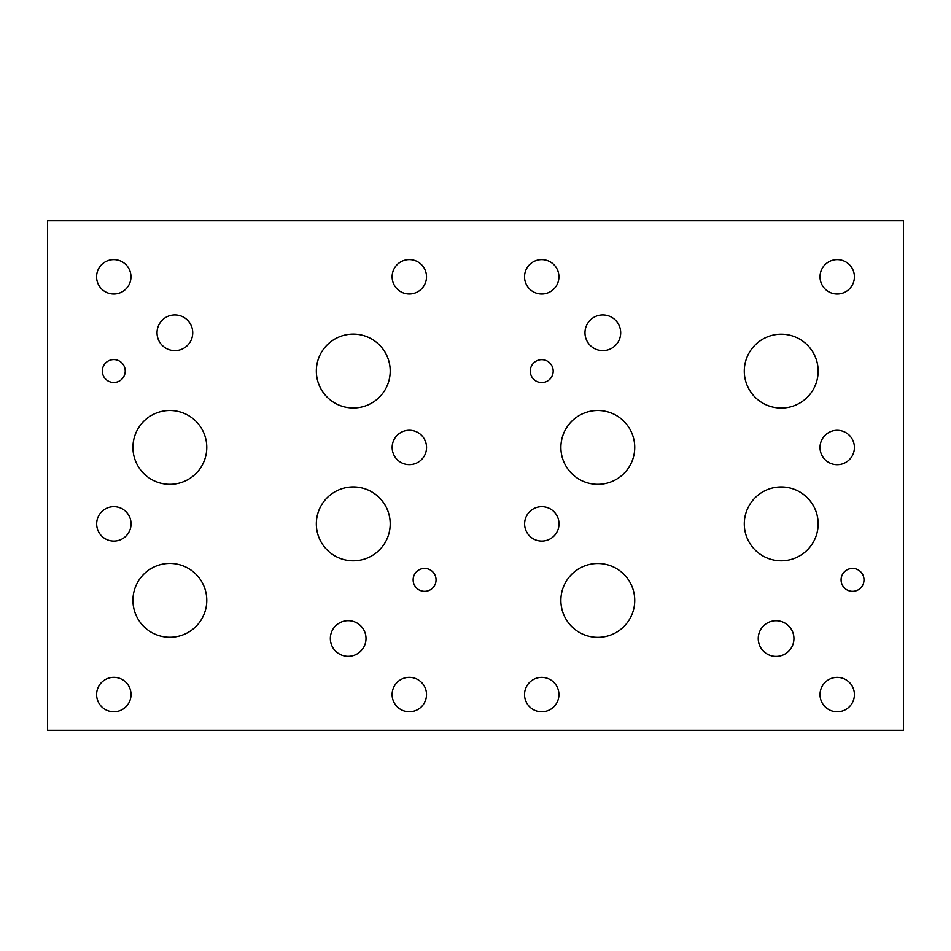 <?xml version="1.0" encoding="UTF-8"?>
<svg xmlns="http://www.w3.org/2000/svg" width="951" height="951" viewBox="0 0 951 951"><rect width="100%" height="100%" fill="white"/><g stroke="black" fill="none" stroke-linecap="round" stroke-linejoin="round"><path stroke-width="1.43" d="M620.682 332.767A17.855 17.855 0 0 1 593.899 348.232A17.855 17.855 0 0 1 593.899 317.313A17.855 17.855 0 0 1 620.682 332.767M192.732 332.767A17.855 17.855 0 0 1 165.95 348.232A17.855 17.855 0 0 1 165.95 317.313A17.855 17.855 0 0 1 192.732 332.767M793.93 638.573A17.855 17.855 0 0 1 767.16 654.026A17.855 17.855 0 0 1 767.16 623.107A17.855 17.855 0 0 1 793.93 638.573M634.733 600.426A36.923 36.923 0 0 1 579.349 632.403A36.923 36.923 0 0 1 579.349 568.436A36.923 36.923 0 0 1 634.733 600.426M634.733 447.422A36.923 36.923 0 0 1 579.349 479.399A36.923 36.923 0 0 1 579.349 415.444A36.923 36.923 0 0 1 634.733 447.422M818.145 371.116A36.923 36.923 0 0 1 762.761 403.105A36.923 36.923 0 0 1 762.761 339.138A36.923 36.923 0 0 1 818.145 371.116M818.145 523.882A36.923 36.923 0 0 1 762.761 555.86A36.923 36.923 0 0 1 762.761 491.905A36.923 36.923 0 0 1 818.145 523.882M863.995 579.884A11.448 11.448 0 0 1 846.818 589.798A11.448 11.448 0 0 1 846.818 569.958A11.448 11.448 0 0 1 863.995 579.884M553.185 371.116A11.448 11.448 0 0 1 536.007 381.042A11.448 11.448 0 0 1 536.007 361.202A11.448 11.448 0 0 1 553.185 371.116M559.01 523.882A17.201 17.201 0 0 1 533.214 538.777A17.201 17.201 0 0 1 533.214 508.987A17.201 17.201 0 0 1 559.01 523.882M558.926 694.575A17.201 17.201 0 0 1 533.131 709.47A17.201 17.201 0 0 1 533.131 679.68A17.201 17.201 0 0 1 558.926 694.575M854.414 694.575A17.201 17.201 0 0 1 828.618 709.47A17.201 17.201 0 0 1 828.618 679.68A17.201 17.201 0 0 1 854.414 694.575M854.414 447.505A17.201 17.201 0 0 1 828.618 462.4A17.201 17.201 0 0 1 828.618 432.61A17.201 17.201 0 0 1 854.414 447.505M854.414 276.812A17.201 17.201 0 0 1 828.618 291.707A17.201 17.201 0 0 1 828.618 261.917A17.201 17.201 0 0 1 854.414 276.812M558.926 276.812A17.201 17.201 0 0 1 533.131 291.707A17.201 17.201 0 0 1 533.131 261.917A17.201 17.201 0 0 1 558.926 276.812M366.004 638.501A17.831 17.831 0 0 1 339.257 653.943A17.831 17.831 0 0 1 339.257 623.06A17.831 17.831 0 0 1 366.004 638.501M206.783 600.343A36.923 36.923 0 0 1 151.399 632.32A36.923 36.923 0 0 1 151.399 568.365A36.923 36.923 0 0 1 206.783 600.343M206.783 447.422A36.923 36.923 0 0 1 151.399 479.399A36.923 36.923 0 0 1 151.399 415.444A36.923 36.923 0 0 1 206.783 447.422M390.207 371.045A36.934 36.934 0 0 1 334.8 403.022A36.934 36.934 0 0 1 334.8 339.055A36.934 36.934 0 0 1 390.207 371.045M390.207 523.882A36.934 36.934 0 0 1 334.8 555.86A36.934 36.934 0 0 1 334.8 491.893A36.934 36.934 0 0 1 390.207 523.882M436.045 579.884A11.448 11.448 0 0 1 418.868 589.798A11.448 11.448 0 0 1 418.868 569.958A11.448 11.448 0 0 1 436.045 579.884M125.235 371.045A11.448 11.448 0 0 1 108.057 380.959A11.448 11.448 0 0 1 108.057 361.118A11.448 11.448 0 0 1 125.235 371.045M131.06 523.882A17.201 17.201 0 0 1 105.264 538.777A17.201 17.201 0 0 1 105.264 508.987A17.201 17.201 0 0 1 131.06 523.882M131.024 694.551A17.201 17.201 0 0 1 105.216 709.446A17.201 17.201 0 0 1 105.216 679.644A17.201 17.201 0 0 1 131.024 694.551M426.512 694.551A17.201 17.201 0 0 1 400.716 709.446A17.201 17.201 0 0 1 400.716 679.644A17.201 17.201 0 0 1 426.512 694.551M426.547 447.457A17.201 17.201 0 0 1 400.751 462.352A17.201 17.201 0 0 1 400.751 432.562A17.201 17.201 0 0 1 426.547 447.457M426.512 276.789A17.201 17.201 0 0 1 400.716 291.684A17.201 17.201 0 0 1 400.716 261.894A17.201 17.201 0 0 1 426.512 276.789M130.976 276.812A17.201 17.201 0 0 1 105.181 291.707A17.201 17.201 0 0 1 105.181 261.917A17.201 17.201 0 0 1 130.976 276.812M47.55 730.237L47.55 220.763L903.45 220.763L903.45 730.237L47.55 730.237"/></g></svg>
